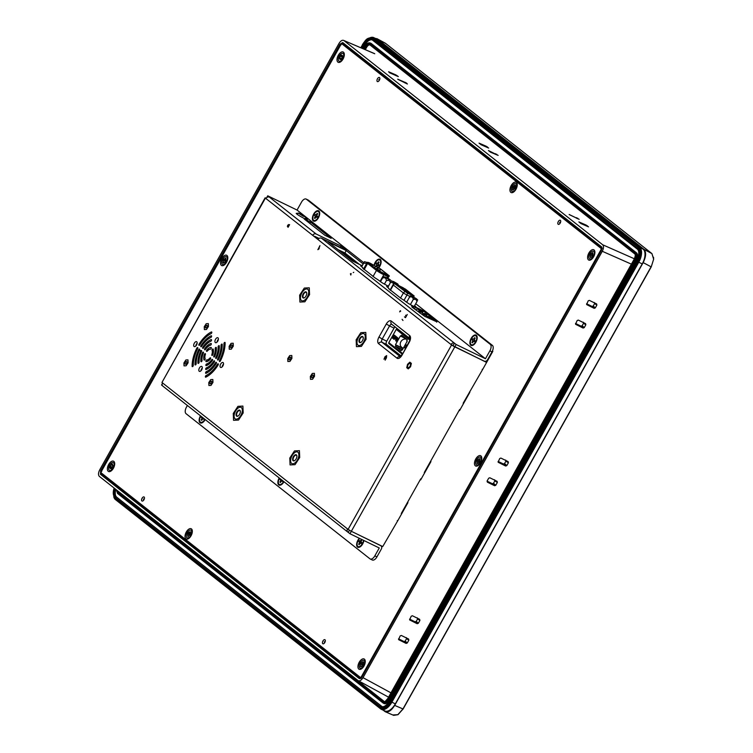 <?xml version="1.0" encoding="UTF-8"?>
<svg xmlns="http://www.w3.org/2000/svg" width="753" height="753" viewBox="0 0 753 753"><rect width="100%" height="100%" fill="white"/><g stroke="black" fill="none" stroke-linecap="round" stroke-linejoin="round"><path stroke-width="1.13" d="M651.185 266.854L403.119 709.006L651.241 266.863L653.679 259.107L651.241 266.863L653.679 259.107L651.919 253.592L385.602 43.401L377.347 38.921L643.975 249.356L651.882 253.573L385.64 43.439M403.081 708.968L397.998 714.691L393.659 715.35L385.376 711.792L383.126 710.145M392.972 714.945L397.81 714.691L402.959 708.959L651.081 266.807L643.175 262.599L394.685 705.401L403.119 709.006L397.81 714.691M377.347 38.921L375.06 38.271M384.698 711.387C387.814 712.959 391.146 710.964 394.685 705.401M643.175 262.599C646.14 256.566 646.403 252.161 643.975 249.356M653.538 257.291L653.604 258.976M653.557 258.947L651.919 253.592M602.014 248.236L601.562 246.852L601.995 247.709L601.346 250.448L362.005 676.947L360.574 678.519L359.285 678.575L100.45 474.286L101.608 473.835L360.442 678.114L359.285 678.575M100.45 474.286L100.667 470.681L340.008 44.192L342.719 42.563L601.562 246.852M342.719 42.563L342.982 43.712L341.806 43.947M601.816 248.001L342.982 43.712M360.442 678.114L360.998 678.218M101.288 472.893L101.608 473.835M100.667 470.681L101.759 471.331M340.008 44.192L341.1 44.841M358.108 680.608C359.633 681.38 361.271 680.401 363.021 677.662L602.287 251.286C603.746 248.321 603.878 246.146 602.682 244.772L343.905 40.53C342.37 39.758 340.733 40.737 338.991 43.476L99.716 469.853C98.257 472.818 98.125 474.983 99.321 476.367L358.108 680.608L388.435 697.109M374.749 53.755L343.905 40.53L374.41 53.557M243.163 584.912L242.344 584.912M151.918 513.537L152.624 513.762M161.34 520.972L162.149 520.972M251.766 592.338L252.584 592.347M332.779 656.277L333.598 656.287M343.02 663.722L342.201 663.713M361.779 675.978L362.315 676.392M497.074 481.327L497.347 482.457L495.756 485.299L494.599 485.732L487.37 482.155L487.097 481.016L488.669 478.221L489.827 477.779L497.14 481.355M497.347 482.457L494.843 480.894L494.589 479.765M494.599 485.732L492.387 483.708L487.04 481.139M492.387 483.708L493.516 483.257L495.756 485.299M494.843 480.894L493.516 483.257M498.11 462.126L499.738 458.511L500.886 458.069L508.134 461.617L508.407 462.747L506.816 465.589L505.658 466.022L498.241 462.314M505.658 466.022L503.446 463.999L504.576 463.537L506.816 465.589M508.407 462.747L505.903 461.175L504.576 463.537M505.903 461.175L505.658 460.055M503.446 463.999L498.11 461.429M398.563 639.523L400.182 635.909L401.33 635.466L408.587 639.015L408.851 640.144L407.26 642.987L406.112 643.42L398.695 639.711M406.112 643.42L404.041 641.528L405.189 641.085L407.26 642.987M404.041 641.528L398.544 638.836M408.851 640.144L406.535 638.695L406.272 637.565M406.535 638.695L405.189 641.085M409.623 619.813L411.242 616.199L412.399 615.756L419.647 619.305L419.91 620.434L418.32 623.277L417.171 623.71L409.754 620.001M417.171 623.71L415.101 621.818L416.249 621.376L418.32 623.277M419.91 620.434L417.595 618.985L416.249 621.376M417.595 618.985L417.331 617.846M415.101 621.818L409.613 619.126M575.546 324.148L577.165 320.533L578.313 320.091L585.561 323.639L585.834 324.769L584.243 327.611L583.086 328.044L575.678 324.336M583.086 328.044L581.024 326.153L582.173 325.71L584.243 327.611M581.024 326.153L575.527 323.461M585.834 324.769L583.519 323.319L583.255 322.19M583.519 323.319L582.173 325.71M586.606 304.438L588.225 300.824L589.373 300.381L596.621 303.93L596.894 305.059L595.303 307.902L594.155 308.335L586.738 304.626M596.894 305.059L594.578 303.61L594.315 302.48M594.578 303.61L593.232 306L595.303 307.902M594.155 308.335L592.084 306.443L593.232 306M592.084 306.443L586.587 303.751M635.306 259.747L388.416 699.697A4.254 2.212 -64.1 0 0 388.492 699.509L635.278 259.729L636.125 260.152A6.071 3.153 -64.1 0 0 636.567 252.895L371.304 43.533A6.071 3.153 -64.1 0 0 370.909 43.297L370.081 42.959A6.024 3.125 115.9 0 1 370.476 43.185L635.739 252.547A6.024 3.125 115.9 0 1 635.306 259.747L634.6 259.183M488.688 148.049L481.139 144.774L479.049 143.126L486.306 146.28L488.415 147.946M389.621 72.796L388.614 71.751L395.871 74.905L398.318 76.59L389.621 72.796M397.697 79.169L406.385 82.952L407.401 84.007L397.951 79.366M490.561 152.21L488.462 150.562L498.166 155.391L490.561 152.21M569.146 214.483L579.179 219.33L569.39 214.68M588.262 226.757L580.987 223.585L578.897 221.928L586.154 225.091L588.545 226.86M587.246 225.693L586.964 226.182M585.806 225.684L586.154 225.091M379.644 79.639L378.74 79.592L379.248 80.449M325.117 641.838L324.223 641.791L324.722 642.648M144.256 499.088L143.362 499.041L143.861 499.898M560.505 222.389L559.611 222.342L560.11 223.199M118.946 491.85A4.254 2.212 -64.1 0 0 119.379 492.443L384.482 701.674M369.883 44.869A4.254 2.212 -64.1 0 0 366.579 47.411L365.318 49.66M362.033 676.9L361.496 676.476M117.976 491.088A4.311 2.24 -64.1 0 0 118.55 492.104L119.379 492.443M387.484 699.142L388.416 699.697A6.024 3.125 115.9 0 1 383.202 703.095A6.024 3.125 115.9 0 1 382.985 702.944A0.819 0.697 -51.7 0 1 382.788 701.947A5.205 2.701 -64.1 0 0 387.484 699.142L634.374 259.192L387.456 699.113A5.13 2.664 115.9 0 1 382.825 701.89L117.562 492.528A0.819 0.697 128.3 0 1 118.55 492.104L384.331 701.683M369.544 44.596A4.311 2.24 -64.1 0 0 369.488 44.568A4.311 2.24 -64.1 0 0 365.751 47.006L364.471 49.293M387.644 699.255A4.311 2.24 -64.1 0 0 387.71 699.132L634.534 259.305M382.825 701.89A0.819 0.697 -51.7 0 1 383.823 701.467A4.311 2.24 -64.1 0 0 384.105 701.636C383.945 702.549 385.037 701.683 387.371 699.019L387.494 699.038M365.045 46.441L363.426 48.841M383.766 703.387A6.071 3.153 -64.1 0 0 383.983 703.528A6.071 3.153 -64.1 0 0 389.245 700.102L636.125 260.152M362.786 44.662L360.8 47.721M360.828 47.731L362.56 44.662A10.58 5.497 115.9 0 1 372.095 38.94L637.367 248.302A10.58 5.497 115.9 0 1 636.605 260.952L389.715 700.902L390.675 701.476A9.704 5.045 -64.1 0 0 390.751 701.288L637.537 261.517L390.675 701.476A11.474 5.958 115.9 0 1 380.745 707.952A11.474 5.958 115.9 0 1 380.331 707.679A0.819 0.697 -51.7 0 1 380.133 706.681A10.655 5.535 -64.1 0 0 389.743 700.921L636.633 260.971L638.393 261.94A11.521 5.986 -64.1 0 0 639.222 248.161L373.959 38.798A11.521 5.986 -64.1 0 0 373.206 38.356L372.377 38.017A11.474 5.958 115.9 0 1 373.13 38.459L373.959 38.798M113.759 496.679A12.434 6.457 -64.1 0 0 115.397 499.54L380.67 708.902A12.434 6.457 -64.1 0 0 381.347 709.326A12.434 6.457 -64.1 0 0 391.88 702.182L638.77 262.232A12.434 6.457 -64.1 0 0 639.664 247.37L374.401 38.008A12.434 6.457 -64.1 0 0 373.836 37.65A12.434 6.457 -64.1 0 0 369.817 37.848M366.25 46.225L366.711 46.451L364.989 49.519M366.711 46.451A12.349 6.419 115.9 0 1 367.746 44.775M373.836 37.65L377.291 39.42A12.349 6.419 115.9 0 1 377.846 39.777L374.401 38.008M639.664 247.37L643.118 249.139L377.846 39.777M643.118 249.139A12.349 6.419 115.9 0 1 642.224 263.908L638.77 262.232M391.88 702.182L395.334 703.857L642.224 263.908M395.334 703.857A12.349 6.419 115.9 0 1 384.877 710.945L381.347 709.326M380.19 707.566L115.068 498.317A0.819 0.697 -51.7 0 1 114.993 498.27L381.517 708.394A11.521 5.986 -64.1 0 0 391.504 701.89L638.393 261.94M389.79 700.836L636.793 261.084M115.821 489.384A9.704 5.045 -64.1 0 0 116.724 497.178L381.997 706.54A9.704 5.045 -64.1 0 0 382.204 706.69M389.903 701.034A9.761 5.073 -64.1 0 0 389.969 700.921L390.751 701.288M637.424 249.187L372.293 39.937A9.704 5.045 -64.1 0 0 364.311 45.622L362.682 48.531M372.18 39.853A9.761 5.073 -64.1 0 0 371.954 39.711A9.761 5.073 -64.1 0 0 363.492 45.218L364.311 45.622M362.56 44.662L363.492 45.218L361.835 48.164M558.321 221.542A2.268 1.177 -64.1 0 0 558.274 224.328A2.268 1.177 -64.1 0 0 560.213 223.029A2.268 1.177 -64.1 0 0 560.26 220.243A2.268 1.177 -64.1 0 0 558.321 221.542M377.46 78.792A2.268 1.177 -64.1 0 0 377.413 81.578A2.268 1.177 -64.1 0 0 379.343 80.279A2.268 1.177 -64.1 0 0 379.399 77.493A2.268 1.177 -64.1 0 0 377.46 78.792M322.943 640.991A2.268 1.177 -64.1 0 0 322.886 643.777A2.268 1.177 -64.1 0 0 324.825 642.478A2.268 1.177 -64.1 0 0 324.872 639.692A2.268 1.177 -64.1 0 0 322.943 640.991M142.082 498.241A2.268 1.177 -64.1 0 0 142.025 501.027A2.268 1.177 -64.1 0 0 143.964 499.728A2.268 1.177 -64.1 0 0 144.011 496.942A2.268 1.177 -64.1 0 0 142.082 498.241M359.237 662.245A5.723 2.974 -64.1 0 0 358.117 667.958A5.723 2.974 -64.1 0 0 361.252 668.993A5.723 2.974 -64.1 0 0 363.991 665.991A5.723 2.974 -64.1 0 0 365.224 660.823A5.723 2.974 -64.1 0 0 362.871 658.875A5.723 2.974 -64.1 0 0 359.237 662.245M362.626 663.657A3.087 1.6 -64.1 0 0 362.353 664.09A3.087 1.6 -64.1 0 0 362.014 664.805M108.667 464.479A5.723 2.974 -64.1 0 0 107.547 470.192A5.723 2.974 -64.1 0 0 110.682 471.227A5.723 2.974 -64.1 0 0 113.411 468.225A5.723 2.974 -64.1 0 0 114.654 463.057A5.723 2.974 -64.1 0 0 112.301 461.109A5.723 2.974 -64.1 0 0 108.667 464.479M588.874 253.046A5.723 2.974 -64.1 0 0 587.754 258.759A5.723 2.974 -64.1 0 0 590.889 259.794A5.723 2.974 -64.1 0 0 593.618 256.792A5.723 2.974 -64.1 0 0 594.861 251.624A5.723 2.974 -64.1 0 0 592.498 249.676A5.723 2.974 -64.1 0 0 588.874 253.046M592.253 254.458A3.087 1.6 -64.1 0 0 591.99 254.891A3.087 1.6 -64.1 0 0 591.651 255.606M338.295 55.28A5.723 2.974 -64.1 0 0 337.175 60.993A5.723 2.974 -64.1 0 0 340.309 62.028A5.723 2.974 -64.1 0 0 343.048 59.026A5.723 2.974 -64.1 0 0 344.281 53.858A5.723 2.974 -64.1 0 0 341.928 51.91A5.723 2.974 -64.1 0 0 338.295 55.28M221.787 258.543A5.723 2.974 -64.1 0 0 220.667 264.256A5.723 2.974 -64.1 0 0 223.801 265.291A5.723 2.974 -64.1 0 0 226.531 262.289A5.723 2.974 -64.1 0 0 227.773 257.121A5.723 2.974 -64.1 0 0 225.42 255.173A5.723 2.974 -64.1 0 0 221.787 258.543M225.222 259.889A3.087 1.6 -64.1 0 0 224.902 260.387A3.087 1.6 -64.1 0 0 224.601 261.018M475.755 458.982A5.723 2.974 -64.1 0 0 474.635 464.695A5.723 2.974 -64.1 0 0 477.769 465.731A5.723 2.974 -64.1 0 0 480.499 462.728A5.723 2.974 -64.1 0 0 481.732 457.56A5.723 2.974 -64.1 0 0 479.379 455.612A5.723 2.974 -64.1 0 0 475.755 458.982M479.021 460.563A3.087 1.6 -64.1 0 0 478.87 460.827A3.087 1.6 -64.1 0 0 478.456 461.74M481.054 463.434A3.087 1.6 -64.1 0 0 481.431 462.85A3.087 1.6 -64.1 0 0 481.741 462.22M186.302 532.013A5.723 2.974 -64.1 0 0 185.182 537.727A5.723 2.974 -64.1 0 0 188.316 538.762A5.723 2.974 -64.1 0 0 191.055 535.76A5.723 2.974 -64.1 0 0 192.288 530.592A5.723 2.974 -64.1 0 0 189.935 528.644A5.723 2.974 -64.1 0 0 186.302 532.013M511.231 185.511A5.723 2.974 -64.1 0 0 510.11 191.224A5.723 2.974 -64.1 0 0 513.245 192.26A5.723 2.974 -64.1 0 0 515.984 189.257A5.723 2.974 -64.1 0 0 517.217 184.09A5.723 2.974 -64.1 0 0 514.864 182.141A5.723 2.974 -64.1 0 0 511.231 185.511M514.581 186.989A3.087 1.6 -64.1 0 0 514.355 187.356A3.087 1.6 -64.1 0 0 514.101 187.855M514.007 188.081A3.087 1.6 -64.1 0 0 513.706 189.163M600.885 248.255L342.135 44.032A1.544 0.8 -64.1 0 0 340.742 44.869L101.514 471.18A1.544 0.8 -64.1 0 0 101.401 473.025L360.15 677.239A1.544 0.8 -64.1 0 0 361.544 676.401L600.772 250.1A1.544 0.8 -64.1 0 0 600.885 248.255L601.958 248.772M601.995 248.49L344.234 45.048L342.135 44.032M360.875 677.173L361.515 677.681M361.384 677.841L360.15 677.239M515.231 186.198A3.087 1.6 -64.1 0 0 514.619 186.932M190.264 532.729A3.087 1.6 -64.1 0 0 189.605 533.557M341.918 56.381A3.087 1.6 -64.1 0 0 341.561 56.889M482.202 369.309L482.579 369.601L492.839 351.312L492.424 350.983M459.189 410.31L459.565 410.601L469.834 392.313L469.458 392.012M397.292 520.605L397.669 520.907L407.938 502.618L407.561 502.317M420.296 479.614L420.673 479.906L430.942 461.617L430.565 461.316M436.712 322.162L437.145 321.38L424.541 314.716L434.199 319.696A6.363 0.612 29.3 0 0 434.293 319.658A6.363 0.612 29.3 0 0 430.838 317.051L430.368 316.684A6.363 0.612 29.3 0 0 430.443 316.637A6.363 0.612 29.3 0 0 427.111 314.105L426.659 313.756A6.363 0.612 29.3 0 0 426.753 313.709A6.363 0.612 29.3 0 0 423.299 311.102L413.802 306.245L412.964 307.045M430.349 317.917L430.838 317.051M429.822 317.662L430.368 316.684M426.226 315.695L427.111 314.105M425.774 315.338L426.659 313.756M422.414 312.693L423.299 311.102M414.526 308.909L414.865 308.316M422.132 312.467L423.026 310.885M417.002 308.768L420.494 311.177L417.002 308.768L416.07 309.662M420.776 311.742L424.259 314.152L420.776 311.742L419.6 312.862M422.273 314.387L423.111 313.587M418.508 311.413L419.346 310.613M414.734 308.438L415.571 307.638M426.311 316.119L425.624 316.768M424.541 314.716L423.704 315.516M437.145 321.38L424.636 311.507L413.802 306.245M340.845 250.975A1.365 0.706 -64.1 0 0 340.271 251.333M341.109 251.107A1.365 1.158 128.3 0 0 340.525 251.455M317.851 249.648L319.639 246.805M303.327 216.29L299.12 213.617L303.327 216.29M300.089 213.73L298.009 212.995L305.934 217.438L300.089 213.73M396.52 283.834L392.624 281.396L396.52 283.834M396.718 283.994C399.222 284.916 398.252 284.154 393.81 281.697C391.306 280.775 392.275 281.537 396.718 283.994M396.2 284.173L397.735 284.963M387.729 287.364L390.863 281.773L390.741 282.253L394.28 283.373M390.863 281.773L387.833 287.448M398.751 285.481L393.734 281.65L391.4 280.916M415.355 298.696L411.458 296.258L415.355 298.696M406.573 302.217L409.576 297.115C411.646 296.39 412.879 297.171 413.265 299.449L415.76 299.317L417.077 301.304L414.197 306.433M409.698 296.635L406.676 302.292M412.644 296.56C410.131 295.637 411.1 296.4 415.552 298.856C418.056 299.779 417.087 299.016 412.644 296.56M413.265 299.449L410.376 304.589M417.077 301.304L417.2 300.824M404.182 289.058L402.431 287.957L404.182 289.058M406.272 290.705L404.521 289.604L406.272 290.705M408.361 292.352L406.601 291.251L408.361 292.352M410.451 293.999L408.691 292.898L410.451 293.999M403.222 287.768L394.647 283.674L407.552 293.265L414.235 296.042L405.49 289.143L395.72 283.928C394.356 282.959 393.471 283.232 393.066 284.738L394.647 283.674M413.152 297.859L413.745 296.07M398.045 285.415L399.175 286.309L398.045 285.415M400.135 287.062L401.264 287.957L400.135 287.062M402.224 288.71L403.354 289.604L402.224 288.71M404.305 290.357L405.434 291.251L404.305 290.357M406.394 292.004L407.524 292.898L406.394 292.004M390.572 281.999C391.504 280.427 391.456 280.596 390.44 282.507L389.122 280.285L386.411 280.549C386.082 277.989 384.783 277.17 382.505 278.083L380.51 281.65M388.492 279.316L385.169 277.198L388.492 279.316M371.013 263.701L368.678 263.155L377.507 270.129L389.179 275.974L380.679 269.113L371.013 263.701L370.504 264.595M366.673 263.456L363.671 263.211C364.687 261.31 364.734 261.14 363.803 262.712L361.553 266.703M361.666 266.788L363.671 263.211C364.687 261.31 364.734 261.14 363.803 262.712L297.059 210.059L301.482 202.171A5.45 2.833 115.9 0 1 306.123 199.056A5.45 2.833 115.9 0 1 306.396 199.225L490.278 344.347A5.45 2.833 115.9 0 1 489.883 350.86L485.459 358.748L415.722 303.713M367.191 262.599L366.334 262.336L366.975 262.91M369.017 263.418A5.629 0.546 -150.7 0 1 369.619 263.701A5.629 0.546 -150.7 0 1 370.401 264.096L370.937 263.635A4.904 0.471 29.3 0 0 370.269 263.315A4.904 0.471 29.3 0 0 368.537 263.089L377.366 270.054A4.904 0.471 29.3 0 0 383.795 273.791L387.72 275.57A4.904 0.471 29.3 0 0 388.83 275.494A0.725 0.621 -51.7 0 1 389.019 275.654M387.72 275.57A0.725 0.48 114.4 0 1 387.757 276.483L386.995 277.838M382.637 277.575C383.569 276.003 383.531 276.172 382.505 278.083C383.531 276.172 383.569 276.003 382.637 277.575L380.397 281.575M390.44 282.507L388.407 286.121A5.996 0.584 -150.7 0 1 387.268 285.594A5.996 0.584 -150.7 0 1 380.171 281.406L379.343 280.747A8.179 0.791 -150.7 0 0 375.239 278.045L362.635 268.096A8.179 0.791 -150.7 0 0 362.08 267.127L361.28 266.487A5.996 0.584 -150.7 0 1 361.901 266.091M386.411 280.549L384.416 284.097M381.131 272.407A0.913 0.913 0 0 0 380.529 272.068L381.987 272.868M407.044 339.49A4.725 4.01 128.3 0 0 406.818 339.368A4.725 4.01 128.3 0 0 401.114 341.335A4.725 4.01 128.3 0 0 401.594 347.18L403.175 348.423M406.705 345.448L405.942 344.846L407.072 345.203L405.302 348.357L404.399 347.641L405.349 347.867L405.905 346.879L405.406 345.956L406.112 346.512L406.846 345.514L405.942 344.846M406.131 346.484L406.846 345.514M405.368 347.83L406.046 346.945L405.528 346.051M405.321 348.328L404.728 347.378M409.896 338.794L397.386 328.929A0.913 0.772 128.3 0 0 396.247 329.381L388.812 342.624A0.913 0.772 128.3 0 0 389.075 343.754L402.149 354.07M407.222 341.222L406.686 340.808L407.307 339.697L401.584 335.179L400.963 336.28L400.436 335.866L395.476 344.695L396.012 345.119L395.391 346.22L401.114 350.738L401.735 349.637L402.262 350.051L407.222 341.222M406.215 338.831L400.963 336.28M402.479 349.665L395.391 346.22M403.1 348.564L396.012 345.119M403.166 348.432L395.476 344.695M402.337 349.929L401.735 349.637M397.772 337.805L397.744 339.066L397.565 338.163L396.85 338.662L396.775 339.584L397.358 339.697L396.294 341.194L395.579 340.629L396.37 340.657L396.643 338.53L397.772 337.805M393.8 339.274L393.828 338.041L395.598 336.732L395.09 335.744L396.078 336.525L394.026 338.191L394.007 338.916L394.779 338.765L393.941 339.349L393.828 338.041M396.906 337.175L395.824 339.65L395.786 338.464L394.836 338.869L395.871 338.022L396.153 336.582L396.191 337.768L396.906 337.175M394.581 335.725L392.624 338.351L393.038 336.365L394.412 335.151L394.581 335.725M397.565 338.163L397.528 338.954M392.934 338.022L394.243 335.546M392.765 338.417L393.179 336.44L394.553 335.226M396.37 337.617L397.019 337.269M395.099 339.029L396.285 336.685M395.833 339.612L395.73 338.699M393.151 337.928L394.214 335.518L393.226 336.525L393.151 337.928M350.842 259.729L341.344 252.236M343.5 252.942L340.102 251.248M240.367 411.439A2.993 1.553 -64.1 0 0 239.812 410.639A2.993 1.553 -64.1 0 0 236.8 413.425A2.993 1.553 -64.1 0 0 237.195 416.023A2.993 1.553 -64.1 0 0 238.174 415.967M240.141 413.096A3.36 1.751 115.9 0 1 238.014 416.061A3.36 1.751 115.9 0 1 236.31 413.293A3.36 1.751 115.9 0 1 238.55 410.272A3.36 1.751 115.9 0 1 240.348 411.26A3.36 1.751 115.9 0 1 240.141 413.096M233.552 420.315L233.27 413.453L237.939 406.338L242.899 406.074L243.181 412.936L238.513 420.052L233.552 420.315M306.509 294.828A3.36 1.751 115.9 0 1 304.381 297.793A3.36 1.751 115.9 0 1 302.678 295.035A3.36 1.751 115.9 0 1 304.918 292.004A3.36 1.751 115.9 0 1 306.716 292.992A3.36 1.751 115.9 0 1 306.509 294.828M306.735 293.181A2.993 1.553 -64.1 0 0 306.179 292.371A2.993 1.553 -64.1 0 0 303.167 295.157A2.993 1.553 -64.1 0 0 303.563 297.764A2.993 1.553 -64.1 0 0 304.541 297.699M299.92 302.047L299.638 295.195L304.306 288.07L309.267 287.806L309.558 294.668L304.88 301.793L299.92 302.047M296.663 457.702A3.36 1.751 115.9 0 1 294.536 460.667A3.36 1.751 115.9 0 1 292.832 457.909A3.36 1.751 115.9 0 1 295.072 454.878A3.36 1.751 115.9 0 1 296.87 455.866A3.36 1.751 115.9 0 1 296.663 457.702M296.889 456.054A2.993 1.553 -64.1 0 0 296.334 455.245A2.993 1.553 -64.1 0 0 293.322 458.031A2.993 1.553 -64.1 0 0 293.717 460.638A2.993 1.553 -64.1 0 0 294.687 460.572M290.074 464.921L289.783 458.069L294.461 450.943L299.421 450.68L299.703 457.542L295.035 464.667L290.074 464.921M363.031 339.434A3.36 1.751 115.9 0 1 360.903 342.399A3.36 1.751 115.9 0 1 359.2 339.641A3.36 1.751 115.9 0 1 361.44 336.61A3.36 1.751 115.9 0 1 363.238 337.598A3.36 1.751 115.9 0 1 363.031 339.434M363.257 337.786A2.993 1.553 -64.1 0 0 362.701 336.977A2.993 1.553 -64.1 0 0 359.689 339.763A2.993 1.553 -64.1 0 0 360.085 342.37A2.993 1.553 -64.1 0 0 361.054 342.304M356.442 346.662L356.15 339.801L360.828 332.675L365.789 332.421L366.071 339.274L361.402 346.399L356.442 346.662M184.024 365.873L183.911 362.984L185.878 359.981L187.968 359.868L188.09 362.767L186.123 365.77L184.024 365.873M208.901 385.508L208.779 382.609L210.746 379.606L212.835 379.503L212.958 382.392L210.991 385.395L208.901 385.508M204.383 329.607L204.261 326.717L206.228 323.715L208.327 323.602L208.44 326.491L206.473 329.494L204.383 329.607M229.251 349.232L229.128 346.342L231.096 343.34L233.195 343.227L233.308 346.126L231.34 349.128L229.251 349.232M310.471 379.343L310.349 376.453L312.316 373.45L314.406 373.337L314.528 376.227L312.561 379.239L310.471 379.343M287.862 361.506L287.74 358.607L289.707 355.604L291.797 355.491L291.919 358.39L289.952 361.393L287.862 361.506M406.733 367.699L407.524 364.339L409.83 362.174L411.354 363.379L410.573 366.739L408.258 368.895L406.733 367.699M279.212 477.957A5.723 2.974 -64.1 0 0 278.742 484.904A5.723 2.974 -64.1 0 0 281.17 484.81A5.723 2.974 -64.1 0 0 283.966 481.704M200.467 415.807A5.723 2.974 -64.1 0 0 199.987 422.744A5.723 2.974 -64.1 0 0 202.416 422.659A5.723 2.974 -64.1 0 0 205.211 419.553M359.322 538.282A5.723 2.974 -64.1 0 0 357.496 547.055A5.723 2.974 -64.1 0 0 359.925 546.97A5.723 2.974 -64.1 0 0 363.868 540.494M305.586 218.05A6.363 0.612 -150.7 0 1 306.678 218.831A6.363 0.612 -150.7 0 1 307.337 219.565A6.363 0.612 -150.7 0 1 303.007 217.815A6.363 0.612 -150.7 0 1 296.898 214.087A6.363 0.612 -150.7 0 1 296.24 213.344A6.363 0.612 -150.7 0 1 297.623 213.683M470.766 345.213A5.723 2.974 -64.1 0 0 473.185 345.128A5.723 2.974 -64.1 0 0 477.157 336.949A5.723 2.974 -64.1 0 0 476.338 335.283A5.723 2.974 -64.1 0 0 471.171 338.379A5.723 2.974 -64.1 0 0 470.766 345.213M313.257 220.911A5.723 2.974 -64.1 0 0 315.686 220.817A5.723 2.974 -64.1 0 0 319.658 212.647A5.723 2.974 -64.1 0 0 318.83 210.972A5.723 2.974 -64.1 0 0 313.672 214.068A5.723 2.974 -64.1 0 0 313.257 220.911M378.797 267.814A5.723 2.974 -64.1 0 0 381.074 261.122A5.723 2.974 -64.1 0 0 380.256 259.446A5.723 2.974 -64.1 0 0 374.025 265.225M205.569 376.048A0.913 0.471 -64.1 0 0 205.851 377.14A25.8 13.403 -64.1 0 0 218.116 365.007A0.913 0.471 -64.1 0 0 217.448 364.273A23.983 12.462 115.9 0 1 206.049 375.549A0.913 0.471 -64.1 0 0 205.569 376.048M204.505 354.155A0.913 0.471 -64.1 0 0 204.374 354.437A7.634 3.963 -64.1 0 0 204.044 359.943A0.913 0.471 -64.1 0 0 205.127 358.663A5.817 3.021 115.9 0 1 205.381 354.465A0.913 0.471 -64.1 0 0 204.505 354.155M205.776 372.208A0.913 0.471 -64.1 0 0 206.04 373.309A21.253 11.041 -64.1 0 0 216.215 363.53A0.913 0.471 -64.1 0 0 215.565 362.758A19.437 10.1 115.9 0 1 206.256 371.7A0.913 0.471 -64.1 0 0 205.776 372.208M201.691 369.798A2.73 1.412 -64.1 0 0 201.748 366.457A2.73 1.412 -64.1 0 0 199.423 368.01A2.73 1.412 -64.1 0 0 199.366 371.351A2.73 1.412 -64.1 0 0 201.691 369.798M202.284 368.019A2.73 1.412 -64.1 0 0 201.522 369.026A2.73 1.412 -64.1 0 0 200.929 370.805M206.096 360.489A0.913 0.471 -64.1 0 0 206.181 361.628A7.634 3.963 -64.1 0 0 210.332 359.143A0.913 0.471 -64.1 0 0 209.927 358.051A5.817 3.021 115.9 0 1 206.755 359.943A0.913 0.471 -64.1 0 0 206.096 360.489M199.056 344.168A0.913 0.471 -64.1 0 0 199.771 344.836A23.983 12.462 115.9 0 1 211.169 333.56A0.913 0.471 -64.1 0 0 211.367 331.969A25.8 13.403 -64.1 0 0 199.103 344.102A0.913 0.471 -64.1 0 0 199.056 344.168M200.778 346.126L201.136 346.305A0.913 0.471 -64.1 0 0 201.795 345.966M202.849 347.161A0.913 0.471 -64.1 0 0 203.536 347.867A14.9 7.737 115.9 0 1 210.868 341.222A0.913 0.471 -64.1 0 0 211.141 339.594A16.717 8.688 -64.1 0 0 202.915 347.058A0.913 0.471 -64.1 0 0 202.849 347.161M200.637 351.105A0.913 0.471 -64.1 0 0 200.58 351.227A16.717 8.688 -64.1 0 0 197.954 363.097A0.913 0.471 -64.1 0 0 199.112 362.174A14.9 7.737 115.9 0 1 201.456 351.585A0.913 0.471 -64.1 0 0 200.637 351.105M204.76 348.677A0.913 0.471 -64.1 0 0 205.418 349.42A10.354 5.384 115.9 0 1 210.652 345.119A0.913 0.471 -64.1 0 0 211.009 343.472A12.17 6.325 -64.1 0 0 204.863 348.517A0.913 0.471 -64.1 0 0 204.76 348.677M206.717 350.211A0.913 0.471 -64.1 0 0 207.301 351.058A5.817 3.021 115.9 0 1 210.464 349.166A0.913 0.471 -64.1 0 0 211.038 347.472A7.634 3.963 -64.1 0 0 206.887 349.966A0.913 0.471 -64.1 0 0 206.717 350.211M221.241 344.629A0.913 0.471 -64.1 0 0 221.043 345.363A19.437 10.1 115.9 0 1 217.683 358.993A0.913 0.471 -64.1 0 0 218.53 359.407A21.253 11.041 -64.1 0 0 222.201 344.498A0.913 0.471 -64.1 0 0 221.241 344.629M224.159 342.935A0.913 0.471 -64.1 0 0 223.952 343.641A23.983 12.462 115.9 0 1 219.584 360.471A0.913 0.471 -64.1 0 0 220.413 360.922A25.8 13.403 -64.1 0 0 225.119 342.822A0.913 0.471 -64.1 0 0 224.159 342.935M212.261 349.505A0.913 0.471 -64.1 0 0 212.092 350.446A5.817 3.021 115.9 0 1 211.838 354.644A0.913 0.471 -64.1 0 0 212.845 354.663A7.634 3.963 -64.1 0 0 213.174 349.166A0.913 0.471 -64.1 0 0 212.261 349.505M196.844 348.112A0.913 0.471 -64.1 0 0 196.806 348.187A25.8 13.403 -64.1 0 0 192.109 366.287A0.913 0.471 -64.1 0 0 193.267 365.459A23.983 12.462 115.9 0 1 197.634 348.639A0.913 0.471 -64.1 0 0 196.844 348.112M222.926 365.854A2.73 1.412 -64.1 0 0 222.992 362.513A2.73 1.412 -64.1 0 0 220.667 364.066A2.73 1.412 -64.1 0 0 220.61 367.417A2.73 1.412 -64.1 0 0 222.926 365.854M223.519 364.076A2.73 1.412 -64.1 0 0 222.766 365.092A2.73 1.412 -64.1 0 0 222.163 366.862M196.552 345.034A2.73 1.412 -64.1 0 0 196.608 341.693A2.73 1.412 -64.1 0 0 194.293 343.255A2.73 1.412 -64.1 0 0 194.227 346.596A2.73 1.412 -64.1 0 0 196.552 345.034M197.145 343.255A2.73 1.412 -64.1 0 0 196.382 344.272A2.73 1.412 -64.1 0 0 195.789 346.051M218.314 346.173A0.913 0.471 -64.1 0 0 218.106 346.935A14.9 7.737 115.9 0 1 215.772 357.524A0.913 0.471 -64.1 0 0 216.638 357.882A16.717 8.688 -64.1 0 0 219.274 346.013A0.913 0.471 -64.1 0 0 218.314 346.173M217.796 341.1A2.73 1.412 -64.1 0 0 217.852 337.749A2.73 1.412 -64.1 0 0 215.527 339.311A2.73 1.412 -64.1 0 0 215.471 342.653A2.73 1.412 -64.1 0 0 217.796 341.1M218.389 339.321A2.73 1.412 -64.1 0 0 217.626 340.328A2.73 1.412 -64.1 0 0 217.033 342.107M289.594 224.62L287.787 225.147L287.373 226.399L288.098 227.302L289.594 224.62M215.16 348.677A10.354 5.384 115.9 0 1 213.833 356.065A0.913 0.471 -64.1 0 0 214.746 356.329A12.17 6.325 -64.1 0 0 216.309 347.641A0.913 0.471 -64.1 0 0 215.16 348.677L216.393 349.279M200.787 350.719L198.688 349.693A21.253 11.041 -64.1 0 0 195.018 364.603A0.913 0.471 -64.1 0 0 196.175 363.746A19.437 10.1 115.9 0 1 199.536 350.117A0.913 0.471 -64.1 0 0 198.688 349.693M220.431 360.885L219.584 360.471M219.443 360.866L219.801 361.035A0.913 0.471 -64.1 0 0 220.337 360.838M201.653 346.342A19.437 10.1 115.9 0 1 210.962 337.4A0.913 0.471 -64.1 0 0 211.179 335.8A21.253 11.041 -64.1 0 0 201.004 345.58A0.913 0.471 -64.1 0 0 201.653 346.342M201.879 346.004L201.004 345.58M203.319 353.195L202.472 352.781A12.17 6.325 -64.1 0 0 200.91 361.459A0.913 0.471 -64.1 0 0 202.058 360.433A10.354 5.384 115.9 0 1 203.385 353.044A0.913 0.471 -64.1 0 0 202.472 352.781M206.209 365.638A12.17 6.325 -64.1 0 0 212.355 360.583A0.913 0.471 -64.1 0 0 211.8 359.689A10.354 5.384 115.9 0 1 206.567 363.981A0.913 0.471 -64.1 0 0 206.209 365.638M208.139 364.753L206.567 363.981M206.077 369.516A16.717 8.688 -64.1 0 0 214.304 362.052A0.913 0.471 -64.1 0 0 213.683 361.242A14.9 7.737 115.9 0 1 206.35 367.888A0.913 0.471 -64.1 0 0 206.077 369.516M207.856 368.622L206.35 367.888M400.238 356.649L382.016 342.267L386.543 344.469A2.739 1.421 115.9 0 1 386.741 341.184L394.064 328.129A2.739 1.421 115.9 0 1 395.061 326.906M386.543 344.469L401.02 355.887M318.312 239.134L312.683 235.331L318.03 239.548A2.73 2.315 -51.7 0 1 321.456 238.202L346.305 250.278L340.958 246.052L316.1 233.985A2.73 2.315 128.3 0 0 312.683 235.331L265.404 198.124L161.961 382.468L265.122 197.813L266.214 198.18M266.044 198.444L265.122 197.813M161.961 382.468L348.093 529.378L451.536 345.034L453.635 346.06L451.019 344.516A2.73 2.315 -51.7 0 1 454.445 343.161L453.118 345.533L451.019 344.516L318.03 239.548M266.007 198.491A2.73 2.315 -51.7 0 1 269.433 197.145L267.739 195.808L266.713 197.634M267.739 195.808L297.059 210.059M306.123 199.056L308.222 200.072A5.45 2.833 115.9 0 1 308.495 200.242L492.368 345.363A5.45 2.833 115.9 0 1 491.982 351.886L487.549 359.765A2.73 2.315 128.3 0 1 484.132 361.111L454.812 346.869L453.118 345.533L454.445 343.161L321.456 238.202M377.63 265.385A3.181 1.647 115.9 0 1 378.26 264.058M316.298 216.676A3.181 1.647 115.9 0 1 316.844 215.584M473.722 341.213A3.181 1.647 115.9 0 1 474.343 339.895M485.459 358.748L456.139 344.507L454.812 346.869M456.139 344.507L454.445 343.17M340.958 246.052L340.243 247.332M314.773 236.348L319.074 238.437M413.717 306.33A5.996 0.584 -150.7 0 1 413.265 306.113A5.996 0.584 -150.7 0 1 406.178 301.925L405.34 301.266A8.179 0.791 -150.7 0 0 401.236 298.565L388.633 288.615A8.179 0.791 -150.7 0 0 388.077 287.646L387.277 287.006A5.996 0.584 -150.7 0 1 386.684 286.338A5.996 0.584 -150.7 0 1 388.106 286.705M436.872 321.87L424.767 316.354L411.947 307.092L414.743 308.448L414.489 308.89M429.859 317.681L430.405 316.712L430.82 317.088M310.518 222.031L331.169 238.334L324.882 235.275L304.231 218.982L310.518 222.031L309.775 223.359M338.003 249.591L344.912 252.952L359.407 264.388M362.118 265.705L352.498 261.037L328.082 241.769L346.239 250.58L344.912 252.952M346.239 250.58L363.125 263.908M414.743 308.448L411.505 305.887L413.275 306.744M415.449 307.045A5.996 0.584 -150.7 0 0 415.43 306.415L414.63 305.784A8.179 0.791 -150.7 0 1 414.583 305.746M269.433 197.145L316.1 233.985M415.703 307.111L414.395 306.076M398.158 520.031L382.74 546.546L351.322 531.289L454.765 346.945L450.972 344.592M486.607 362.419L454.012 346.239M485.064 361.327L486.758 362.146M421.172 479.03L420.739 478.823L401.274 513.508L401.707 513.715M460.064 409.726L459.631 409.519L424.287 472.517L424.711 472.724M483.068 368.725L463.17 403.213L463.603 403.42M348.093 529.378L351.322 531.289M350.945 531.1L380.594 545.605A2.73 2.315 -51.7 0 1 381.366 548.993L376.942 556.872A5.45 2.833 115.9 0 1 372.302 559.997L370.203 558.98A5.45 2.833 115.9 0 1 369.93 558.801L186.047 413.679A5.45 2.833 115.9 0 1 186.443 407.166L187.384 405.49M348.272 532.399L349.458 530.272L348.253 532.39L349.966 533.736L351.293 531.373M162.573 385.837L161.566 385.037L162.121 384.058M349.966 533.736L379.267 547.977L374.843 555.855A5.45 2.833 115.9 0 1 370.203 558.98M162.479 382.985A2.73 2.315 128.3 0 0 162.883 386.148L347.895 532.164A2.73 2.315 128.3 0 0 348.253 532.39M347.895 532.164A2.73 2.315 128.3 0 1 347.491 529.011L347.858 529.19M399.655 311.855L400.295 310.716L400.709 311.055L399.655 311.855M351.124 273.499L350.832 275.024L350.38 273.781L351.124 273.499M290.432 358.974A1.45 0.753 115.9 0 1 289.124 359.765A1.45 0.753 115.9 0 1 289.227 358.023A1.45 0.753 115.9 0 1 290.536 357.233A1.45 0.753 115.9 0 1 290.432 358.974M313.041 376.82A1.45 0.753 115.9 0 1 311.733 377.601A1.45 0.753 115.9 0 1 311.836 375.869A1.45 0.753 115.9 0 1 313.144 375.079A1.45 0.753 115.9 0 1 313.041 376.82M319.95 245.619L317.898 249.685L319.234 248.641L318.472 248.885L319.95 245.619M353.759 272.294L353.232 272.614L353.759 272.294M407.251 314.519L406.244 315.771L405.566 315.234L406.036 316.128L405.472 317.145L404.474 316.881L405.481 317.672L407.251 314.519M383.964 359.237L386.402 356.122L385.15 360.169L386.421 357.901L386.656 355.604L384.971 356.753L383.964 359.237M408.107 364.791A2.268 1.177 -64.1 0 0 407.938 367.511A2.268 1.177 -64.1 0 0 409.99 366.278A2.268 1.177 -64.1 0 0 410.15 363.567A2.268 1.177 -64.1 0 0 408.107 364.791M235.548 411.082A6.448 3.351 -64.1 0 0 235.087 418.79A6.448 3.351 -64.1 0 0 240.904 415.308A6.448 3.351 -64.1 0 0 241.365 407.599A6.448 3.351 -64.1 0 0 235.548 411.082M301.915 292.813A6.448 3.351 -64.1 0 0 301.454 300.532A6.448 3.351 -64.1 0 0 307.271 297.04A6.448 3.351 -64.1 0 0 307.732 289.331A6.448 3.351 -64.1 0 0 301.915 292.813M292.07 455.687A6.448 3.351 -64.1 0 0 291.609 463.406A6.448 3.351 -64.1 0 0 297.426 459.914A6.448 3.351 -64.1 0 0 297.887 452.205A6.448 3.351 -64.1 0 0 292.07 455.687M358.437 337.429A6.448 3.351 -64.1 0 0 357.976 345.138A6.448 3.351 -64.1 0 0 363.793 341.646A6.448 3.351 -64.1 0 0 364.254 333.937A6.448 3.351 -64.1 0 0 358.437 337.429M185.398 362.4A1.45 0.753 -64.1 0 0 185.294 364.132A1.45 0.753 -64.1 0 0 186.603 363.351A1.45 0.753 -64.1 0 0 186.706 361.609A1.45 0.753 -64.1 0 0 185.398 362.4M210.266 382.025A1.45 0.753 -64.1 0 0 210.162 383.766A1.45 0.753 -64.1 0 0 211.471 382.976A1.45 0.753 -64.1 0 0 211.574 381.244A1.45 0.753 -64.1 0 0 210.266 382.025M230.616 345.759A1.45 0.753 -64.1 0 0 230.512 347.491A1.45 0.753 -64.1 0 0 231.82 346.709A1.45 0.753 -64.1 0 0 231.924 344.968A1.45 0.753 -64.1 0 0 230.616 345.759M205.748 326.134A1.45 0.753 -64.1 0 0 205.644 327.866A1.45 0.753 -64.1 0 0 206.953 327.084A1.45 0.753 -64.1 0 0 207.056 325.343A1.45 0.753 -64.1 0 0 205.748 326.134M402.968 320.467L402.093 319.319L402.968 320.467M289.246 224.789L288.088 226.851L287.966 225.298L288.568 224.526L289.246 224.789M363.812 664.353L361.412 662.951L363.05 661.727L363.586 662.141L363.426 664.645L362.814 665.746L360.922 666.876L360.395 666.461L361.045 666.706M361.478 666.113L360.612 666.01L360.715 664.184L363.228 665.388M361.412 662.951L360.715 664.184M363.784 665.718A4.311 2.24 115.9 0 1 359.887 668.043A4.311 2.24 115.9 0 1 360.198 662.885A4.311 2.24 115.9 0 1 364.094 660.56A4.311 2.24 115.9 0 1 363.784 665.718M362.786 662.132L363.322 662.696M362.635 665.106A2.73 1.412 115.9 0 1 362.955 664.428A2.73 1.412 115.9 0 1 363.134 664.137M360.179 668.212A4.311 2.24 -64.1 0 0 361.148 668.335A4.311 2.24 -64.1 0 0 363.915 665.784A4.311 2.24 -64.1 0 0 364.64 661.153A4.311 2.24 -64.1 0 0 363.944 660.456M111.34 468.771L110.569 468.695L111.303 468.884L113.157 465.655M112.253 464.582L111.397 464.648L113.402 466.427M112.781 467.284L110.183 466.333L111.397 464.648M111.849 467.538L109.863 466.493L109.627 467.651L110.569 468.695M110.324 467.735L111.566 468.084M111.576 468.055L109.919 467.613M113.129 465.815L112.31 463.942L111.529 464.187M110.625 470.446A4.311 2.24 115.9 0 1 108.771 467.378A4.311 2.24 115.9 0 1 112.216 462.624A4.311 2.24 115.9 0 1 114.061 465.693A4.311 2.24 115.9 0 1 110.625 470.446M109.599 470.446A4.311 2.24 -64.1 0 0 110.578 470.569A4.311 2.24 -64.1 0 0 110.766 470.521A4.311 2.24 -64.1 0 0 113.637 467.453A4.311 2.24 -64.1 0 0 114.07 463.387A4.311 2.24 -64.1 0 0 113.374 462.69M480.518 462.022A4.311 2.24 115.9 0 1 476.621 464.921A4.311 2.24 115.9 0 1 476.489 460.055A4.311 2.24 115.9 0 1 480.386 457.156A4.311 2.24 115.9 0 1 480.518 462.022M476.687 464.949A4.311 2.24 -64.1 0 0 476.753 464.987A4.311 2.24 -64.1 0 0 480.659 462.088A4.311 2.24 -64.1 0 0 480.527 457.231A4.311 2.24 -64.1 0 0 480.452 457.193M477.637 463.575L477.016 463.349L477.609 463.632L479.492 462.229L479.99 458.737L479.143 458.869L479.717 459.462M478.014 462.973L477.195 462.888L477.148 461.165L479.699 462.286M480.216 461.203L477.506 459.848L477.148 461.165M477.769 459.895L479.143 458.869M479.539 462.144L480.009 461.175M481.798 462.107L481.355 462.973M222.351 264.275A4.311 2.24 115.9 0 1 222.681 259.305A4.311 2.24 115.9 0 1 226.427 256.717A4.311 2.24 115.9 0 1 226.728 256.933A4.311 2.24 115.9 0 1 226.399 261.893A4.311 2.24 115.9 0 1 222.653 264.482A4.311 2.24 115.9 0 1 222.351 264.275M222.728 264.51A4.311 2.24 -64.1 0 0 222.794 264.548A4.311 2.24 -64.1 0 0 226.531 261.959A4.311 2.24 -64.1 0 0 226.869 256.999A4.311 2.24 -64.1 0 0 226.559 256.782A4.311 2.24 -64.1 0 0 226.493 256.754M225.674 258.044L225.928 259.004L225.674 258.044M227.293 259.945L227.632 259.474M226.399 260.604L224.027 259.173L225.392 258.439M224.036 262.355L223.133 262.232L223.312 260.378L225.796 261.62M223.133 262.232L223.406 263.155L225.279 262.148L225.947 258.966M223.556 262.938L222.907 262.684M224.027 259.173L223.312 260.378M225.693 261.46L225.693 260.651M190.914 535.364A4.311 2.24 115.9 0 1 187.168 537.953A4.311 2.24 115.9 0 1 187.196 532.776A4.311 2.24 115.9 0 1 190.942 530.187A4.311 2.24 115.9 0 1 190.914 535.364M187.243 537.981A4.311 2.24 -64.1 0 0 187.309 538.019A4.311 2.24 -64.1 0 0 188.212 538.103A4.311 2.24 -64.1 0 0 191.046 535.43A4.311 2.24 -64.1 0 0 191.704 530.921A4.311 2.24 -64.1 0 0 191.083 530.253A4.311 2.24 -64.1 0 0 191.008 530.225M188.542 535.91L187.695 535.816L188.034 536.654L190.528 534.329L190.622 531.863L189.803 531.9L190.358 532.465M190.245 533.943L188.184 532.691L187.582 533.811L189.878 534.715L190.274 533.99M187.695 535.816L187.761 534.028L190.274 535.204M189.803 531.9L188.184 532.691M515.777 188.984A4.311 2.24 115.9 0 1 512.096 191.45A4.311 2.24 115.9 0 1 512.2 186.16A4.311 2.24 115.9 0 1 515.871 183.685A4.311 2.24 115.9 0 1 515.777 188.984M512.172 191.478A4.311 2.24 -64.1 0 0 512.238 191.516A4.311 2.24 -64.1 0 0 513.151 191.601A4.311 2.24 -64.1 0 0 515.918 189.05A4.311 2.24 -64.1 0 0 516.633 184.419A4.311 2.24 -64.1 0 0 516.012 183.76A4.311 2.24 -64.1 0 0 515.937 183.723M514.468 188.89A2.73 1.412 115.9 0 1 514.628 188.372M514.741 188.109A2.73 1.412 115.9 0 1 514.948 187.695A2.73 1.412 115.9 0 1 515.127 187.403M515.805 187.619L513.405 186.226L515.052 184.993L515.579 185.417L515.428 187.911L512.925 190.142L512.398 189.728L512.718 187.459L515.221 188.655M513.405 186.226L512.718 187.459M515.108 187.309L513.17 186.123M515.099 188.495L512.548 187.233M313.86 220.431A4.998 2.598 -64.1 0 0 318.095 217.617A4.998 2.598 -64.1 0 0 318.227 211.442A4.998 2.598 -64.1 0 0 313.992 214.266A4.998 2.598 -64.1 0 0 313.86 220.431L314.425 220.704A4.998 2.598 -64.1 0 0 315.996 220.62M316.928 217.269L316.382 217.062M316.072 216.949L315.243 216.638A1.261 0.659 -64.1 0 1 315.281 216.158L317.051 217.052M319.696 213.014A4.998 2.598 -64.1 0 0 318.792 211.715L318.227 211.442M315.281 216.158L314.594 215.612L315.262 214.445L315.94 215A1.261 0.659 -64.1 0 1 316.298 214.784L317.107 213.353L317.662 213.805L316.853 215.236A1.261 0.659 -64.1 0 1 316.815 215.716L317.493 216.271L316.834 217.438L316.156 216.883A1.261 0.659 -64.1 0 1 315.799 217.09L314.989 218.521L314.434 218.069L315.243 216.638M378.439 267.597A4.998 2.598 -64.1 0 0 379.521 266.082A4.998 2.598 -64.1 0 0 379.653 259.917A4.998 2.598 -64.1 0 0 375.408 262.75A4.998 2.598 -64.1 0 0 374.401 265.414M381.112 261.489A4.998 2.598 -64.1 0 0 380.209 260.19L379.653 259.917M376.02 266.242L376.66 265.122A1.261 0.659 -64.1 0 1 376.698 264.642L376.02 264.087L376.679 262.919L377.357 263.475A1.261 0.659 -64.1 0 1 377.714 263.258L378.524 261.828L379.079 262.279L378.27 263.71A1.261 0.659 -64.1 0 1 378.232 264.19L378.919 264.745L378.26 265.903L377.573 265.357A1.261 0.659 -64.1 0 1 377.215 265.564L376.641 266.581M378.364 265.724L377.573 265.357M471.369 344.742A4.998 2.598 -64.1 0 0 475.614 341.89A4.998 2.598 -64.1 0 0 475.736 335.753A4.998 2.598 -64.1 0 0 471.482 338.605A4.998 2.598 -64.1 0 0 471.369 344.742L471.924 345.015A4.998 2.598 -64.1 0 0 473.505 344.93M473.571 341.26L472.752 340.958L471.943 342.389L472.771 342.342M477.195 337.325A4.998 2.598 -64.1 0 0 476.291 336.026L475.736 335.753M472.752 340.958A1.261 0.659 -64.1 0 1 472.78 340.478L472.093 339.932L472.752 338.765L473.43 339.311A1.261 0.659 -64.1 0 1 473.797 339.095L474.597 337.664L475.152 338.106L474.352 339.537A1.261 0.659 -64.1 0 1 474.324 340.017L475.002 340.563L474.352 341.73L473.665 341.184A1.261 0.659 -64.1 0 1 473.308 341.401L472.498 342.831L471.943 342.389M474.446 341.551L473.665 341.184M359.727 538.48A4.998 2.598 -64.1 0 0 358.249 540.39A4.998 2.598 -64.1 0 0 358.099 546.584L358.654 546.857A4.998 2.598 -64.1 0 0 360.235 546.772M358.099 546.584A4.998 2.598 -64.1 0 0 362.315 543.788A4.998 2.598 -64.1 0 0 363.464 540.296M361.722 542.433L361.064 543.591L360.386 543.035A1.261 0.659 -64.1 0 1 360.028 543.242L359.209 544.673L358.663 544.212L359.482 542.791A1.261 0.659 -64.1 0 1 359.51 542.301L358.842 541.746L359.501 540.579L360.179 541.143A1.261 0.659 -64.1 0 1 360.536 540.936L361.355 539.506L361.901 539.967L361.082 541.388A1.261 0.659 -64.1 0 1 361.054 541.868L361.722 542.433M361.355 539.506L361.779 540.174M361.092 541.605L360.179 541.143M360.32 541.04L361.092 541.473M358.842 541.746L361.327 543.129M279.514 478.202A4.998 2.598 -64.1 0 0 279.476 478.268A4.998 2.598 -64.1 0 0 279.344 484.424L279.909 484.697A4.998 2.598 -64.1 0 0 281.481 484.612M279.344 484.424A4.998 2.598 -64.1 0 0 283.58 481.609A4.998 2.598 -64.1 0 0 283.655 481.468M282.714 480.725L282.319 481.431L281.641 480.875A1.261 0.659 -64.1 0 1 281.283 481.082L280.474 482.513L279.918 482.071L280.728 480.64A1.261 0.659 -64.1 0 1 280.756 480.16L280.078 479.605L280.455 478.946M280.078 479.605L282.573 480.988M200.769 416.042A4.998 2.598 -64.1 0 0 200.693 416.174A4.998 2.598 -64.1 0 0 200.599 422.273L201.155 422.546A4.998 2.598 -64.1 0 0 202.736 422.461M200.599 422.273A4.998 2.598 -64.1 0 0 204.863 419.393A4.998 2.598 -64.1 0 0 204.91 419.317M203.969 418.574L203.592 419.242L202.905 418.715A1.261 0.659 -64.1 0 1 202.538 418.932L201.738 420.372L201.173 419.929L201.983 418.499A1.261 0.659 -64.1 0 1 202.002 418.019L201.315 417.482L201.71 416.786M201.315 417.482L203.809 418.847M591.114 256.914L590.239 256.811L590.352 254.985L592.856 256.189M593.439 255.154L591.039 253.752L592.686 252.528L593.063 255.446L592.442 256.547L590.559 257.677L590.239 256.811M592.413 252.933L592.959 253.497M591.039 253.752L590.352 254.985M589.834 253.686A4.311 2.24 115.9 0 1 593.722 251.361A4.311 2.24 115.9 0 1 593.411 256.519A4.311 2.24 115.9 0 1 589.524 258.844A4.311 2.24 115.9 0 1 589.834 253.686M592.263 255.907A2.73 1.412 115.9 0 1 592.583 255.229A2.73 1.412 115.9 0 1 592.762 254.938M589.806 259.013A4.311 2.24 -64.1 0 0 590.785 259.136A4.311 2.24 -64.1 0 0 593.552 256.585A4.311 2.24 -64.1 0 0 594.268 251.954A4.311 2.24 -64.1 0 0 593.58 251.257M341.184 59.449L339.697 59.101L340.874 59.722L341.683 59.016L342.831 56.306L342.408 55.581L342.794 55.967M341.316 55.28L342.408 55.581L341.222 54.96L340.412 56.07L342.653 57.661M342.502 56.663L340.412 55.656M342.229 58.668L339.575 58.037L340.412 56.07M339.575 58.037L339.697 59.101M340.563 58.96L339.264 58.367M338.313 59.722A4.311 2.24 115.9 0 1 340.685 54.122A4.311 2.24 115.9 0 1 343.782 54.96A4.311 2.24 115.9 0 1 341.41 60.56A4.311 2.24 115.9 0 1 338.313 59.722M339.236 61.247A4.311 2.24 -64.1 0 0 340.215 61.37A4.311 2.24 -64.1 0 0 343.923 55.025A4.311 2.24 -64.1 0 0 343.697 54.188A4.311 2.24 -64.1 0 0 343.001 53.491M116.273 485.403L118.786 486.749M363.021 677.662L390.863 692.788M391.174 692.958L391.955 693.391M632.548 264.661L631.729 264.303M631.4 264.152L602.287 251.286M602.682 244.772L634.403 258.797M487.398 146.891L487.106 147.381M485.958 146.873L486.306 146.28M396.963 75.516L396.68 76.006M395.523 75.498L395.871 74.905M404.945 82.934L405.293 82.341M406.385 82.952L406.093 83.442M496.811 154.327L496.528 154.807M495.38 154.309L495.728 153.716M577.824 218.266L577.542 218.747M576.393 218.248L576.732 217.655M346.098 46.526L347.077 46.95M634.77 253.921L369.638 44.672A0.819 0.697 -51.7 0 1 369.441 43.674L634.713 253.036A0.819 0.697 128.3 0 0 634.911 254.034M117.562 492.528A5.13 2.664 115.9 0 1 116.781 490.137M365.751 47.006L364.819 46.441A5.13 2.664 115.9 0 1 369.441 43.674M363.464 48.86L364.819 46.441M634.713 253.036A5.13 2.664 115.9 0 1 634.337 259.164A5.205 2.701 -64.1 0 0 634.751 252.97L369.478 43.608A5.205 2.701 -64.1 0 0 364.791 46.422M387.456 699.113L634.252 259.07C635.381 256.133 635.57 254.439 634.835 253.977L369.488 44.568M382.844 702.831L117.722 493.582A0.819 0.697 -51.7 0 1 117.524 492.584L382.788 701.947M116.734 490.109A5.205 2.701 -64.1 0 0 117.524 492.584M634.751 252.97A0.819 0.697 -51.7 0 1 635.739 252.547L636.567 252.895M369.478 43.608A0.819 0.697 -51.7 0 1 370.476 43.185L371.304 43.533M388.416 699.697L389.245 700.102M115.058 488.782A9.761 5.073 -64.1 0 0 115.896 496.839A0.819 0.697 128.3 0 0 114.908 497.253L380.171 706.615A10.58 5.497 115.9 0 0 389.715 700.902L636.605 260.952A10.655 5.535 -64.1 0 0 637.405 248.236L372.133 38.874A0.819 0.697 -51.7 0 1 373.13 38.459L639.222 248.161M372.133 38.874A10.655 5.535 -64.1 0 0 362.522 44.634M114.004 487.944L114.993 498.27A0.819 0.697 -51.7 0 1 114.87 497.319L380.133 706.681M114.908 497.253A10.58 5.497 115.9 0 1 114.136 488.057A10.655 5.535 -64.1 0 0 114.87 497.319M390.675 701.476L391.504 701.89M637.405 248.236A0.819 0.697 -51.7 0 1 638.393 247.822A11.474 5.958 115.9 0 1 637.565 261.526M637.367 248.302A0.819 0.697 128.3 0 0 637.49 249.252C639.485 251.333 639.165 255.201 636.52 260.858L636.859 260.971M380.171 706.615A0.819 0.697 -51.7 0 1 381.169 706.201A9.761 5.073 -64.1 0 0 381.799 706.568C384.039 707.293 386.647 705.363 389.63 700.798L389.753 700.827M116.724 497.178L381.997 706.54M372.293 39.937A0.819 0.697 -51.7 0 1 372.217 39.89L637.49 249.252A0.819 0.697 128.3 0 0 637.565 249.299M371.954 39.711L372.217 39.89A0.819 0.697 -51.7 0 1 372.095 38.94M421.464 311.723L419.976 310.942A0.913 0.913 0 0 0 419.976 310.942L419.336 312.071M425.238 314.698L423.741 313.916A0.913 0.913 0 0 0 423.741 313.916L423.111 315.046M390.393 290.31L393.348 285.048L403.392 292.983L400.502 298.122M404.69 291.609L403.392 292.983L406.959 295.054L407.552 293.265M404.013 300.315L406.959 295.054L409.858 296.362M388.849 279.589L385.997 277.349L388.849 279.589M383.795 273.791A0.725 0.48 114.4 0 1 383.842 274.704A5.629 0.546 -150.7 0 1 383.126 274.365A5.629 0.546 -150.7 0 1 376.462 270.421L372.999 276.586M387.757 276.483L383.842 274.704L380.105 281.349M370.937 263.635L370.241 263.286C368.104 262.195 367.04 262.025 367.04 262.797L363.511 269.094M366.927 262.995L367.069 262.421L364.433 261.686M375.747 266.129L374.938 267.569M380.679 269.113L379.973 270.365M377.366 270.054A0.725 0.621 128.3 0 0 376.462 270.421L367.624 263.446L364.17 269.612M368.537 263.089A0.725 0.621 -51.7 0 0 367.624 263.446A5.629 0.546 -150.7 0 1 367.04 262.797M375.653 266.054L380.914 269.235A0.725 0.621 128.3 0 0 380.82 269.179A4.904 0.471 29.3 0 0 375.7 266.082M380.999 269.32A0.725 0.621 128.3 0 0 380.914 269.235L388.925 275.56M388.83 275.494L380.82 269.179M379.86 271.118L379.098 270.845M377.771 269.47L377.018 269.197M388.812 342.624L402.507 353.43M409.745 340.027L396.247 329.381M355.35 262.289L343.368 252.839M352.093 260.707L355.209 262.232M205.258 354.87L204.374 354.437M201.428 351.632L200.58 351.227M222.191 345.919L221.043 345.363M225.091 344.196L223.952 343.641M213.494 351.124L212.092 350.446M197.653 348.601L196.806 348.187M219.302 347.51L218.106 346.935M216.619 357.939L215.772 357.524M214.68 356.47L213.833 356.065M199.686 349.627L198.98 349.288M192.721 366.589L192.109 366.287M212.666 355.039L211.838 354.644M195.62 364.904L195.018 364.603M218.53 359.407L217.683 358.993M207.875 350.446L206.887 349.966M205.757 348.959L204.863 348.517M203.508 352.583L202.83 352.253M198.519 363.379L197.954 363.097M203.799 347.481L202.915 347.058M211.838 332.195L211.367 331.969M199.969 344.526L199.103 344.102M208.525 360.809L206.755 359.943M210.68 358.419L209.927 358.051M201.437 361.713L200.91 361.459M212.61 360.075L211.8 359.689M214.501 361.638L213.683 361.242M207.706 372.406L206.256 371.7M216.393 363.162L215.565 362.758M218.314 364.546L217.523 364.16M207.48 376.246L206.049 375.549M386.741 341.184L382.213 338.991L389.546 325.936L394.064 328.129M409.877 338.605L391.654 324.223A2.739 2.325 -51.7 0 1 391.24 321.042A5.487 2.852 -64.1 0 0 386.298 324.006L389.546 325.936A2.739 1.421 115.9 0 1 391.786 324.327M378.571 343.622A2.739 2.325 128.3 0 1 382.016 342.267A2.739 1.421 115.9 0 1 382.213 338.991L378.966 337.062A5.487 2.852 -64.1 0 0 378.571 343.622L397.019 358.183A2.739 2.325 -51.7 0 1 400.154 356.706M386.298 324.006L378.966 337.062M397.019 358.183A5.487 2.852 -64.1 0 0 401.97 355.218L409.293 342.163A5.487 2.852 -64.1 0 0 409.688 335.603A2.739 2.325 128.3 0 0 409.867 338.558M409.688 335.603L391.24 321.042M409.293 342.163L410.103 338.784M401.97 355.218L409.011 341.843M491.982 351.886L489.883 350.86M492.368 345.363L490.278 344.347M308.495 200.242L306.396 199.225M376.942 556.872L374.843 555.855M385.131 43.09L376.905 38.638M601.986 247.718L602.108 248.594M360.574 678.519L361.327 678.077M116.583 489.987L117.647 493.535L383.983 703.528M370.081 42.959C368.123 42.46 366.334 43.589 364.706 46.328M372.377 38.017C366.457 37.226 365.506 40.681 362.438 44.54M425.822 315.375L426.706 313.794M421.426 312.062L421.558 311.827A0.913 0.913 0 0 0 421.162 310.565A0.913 0.913 0 0 0 420.052 310.829M429.21 317.361A0.913 0.913 0 0 0 427.723 316.637M425.2 315.036L425.332 314.801A0.913 0.913 0 0 0 424.937 313.54A0.913 0.913 0 0 0 423.817 313.803M298.009 212.995L297.256 214.351M305.934 217.438L305.134 218.869M410.234 295.788L412.569 296.513L417.736 299.967M390.073 290.065L393.066 284.738M391.202 280.982C390.911 280.144 389.15 278.911 385.913 277.283L383.268 276.558M389.113 276.087L387.861 278.318M379.738 271.607L379.954 271.221A0.913 0.913 0 0 0 379.728 270.063A0.913 0.913 0 0 0 378.373 270.336L378.326 270.412M379.239 271.296A0.913 0.913 0 0 0 377.987 270.478M375.05 268.181A0.913 0.913 0 0 0 373.799 267.193M372.961 266.534A0.913 0.913 0 0 0 371.709 265.545M377.14 269.828A0.913 0.913 0 0 0 375.879 268.84M377.545 270.148L377.865 269.574A0.913 0.913 0 0 0 377.639 268.416A0.913 0.913 0 0 0 376.284 268.689L376.236 268.765M384.237 273.96A0.913 0.913 0 0 0 382.844 273.311M402.14 354.089L388.953 343.679M343.434 252.876L355.416 262.336M401.688 354.898L399.956 356.809L400.605 356.913M362.466 668.043L361.148 668.335M365.224 662.358L364.64 661.153M111.886 470.277L110.578 470.569M114.654 464.601L114.07 463.387M189.53 537.811L188.212 538.103M192.288 532.126L191.704 530.921M514.459 191.309L513.151 191.601M517.217 185.633L516.633 184.419M594.851 253.159L594.268 251.954M592.093 258.844L590.785 259.136M341.495 59.186L340.365 58.913M342.634 56.513L341.551 55.675M344.281 55.402L343.697 54.188M341.523 61.078L340.215 61.37"/></g></svg>
